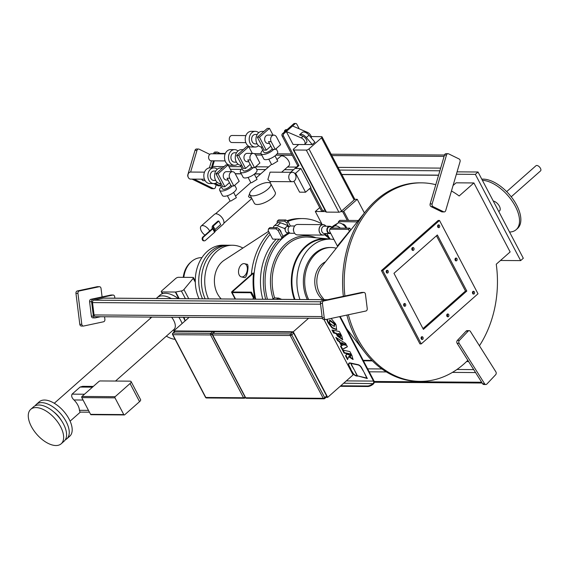 <?xml version="1.0" encoding="UTF-8"?>
<svg xmlns="http://www.w3.org/2000/svg" width="569" height="569" viewBox="0 0 569 569"><rect width="100%" height="100%" fill="white"/><g stroke="black" fill="none" stroke-linecap="round" stroke-linejoin="round"><path stroke-width="0.85" d="M267.828 182.535A11.807 4.268 152.3 0 1 270.737 183.709A11.807 4.268 152.3 0 1 265.246 191.205A11.807 4.268 152.3 0 1 252.743 195.864A11.807 4.268 152.3 0 1 249.827 194.69A11.807 4.268 152.3 0 1 255.325 187.194A11.807 4.268 152.3 0 1 267.828 182.535M270.737 183.709L275.268 192.336A11.807 4.268 152.3 0 1 269.777 199.833A11.807 4.268 152.3 0 1 257.266 204.491A11.807 4.268 152.3 0 1 254.357 203.311L249.827 194.69M249.99 192.528L248.525 196.618L249.933 197.756L251.448 197.763M289.379 179.669A4.701 3.627 90.4 0 0 292.352 181.717A4.701 3.627 90.4 0 0 295.581 179.221A4.701 3.627 90.4 0 0 295.389 174.356A4.701 3.627 90.4 0 0 292.416 172.307A4.701 3.627 90.4 0 0 289.187 174.804A4.701 3.627 90.4 0 0 289.379 179.669M292.416 172.307L270.076 172.151L267.885 179.512L270.012 181.554L292.352 181.717M215.8 171.056L213.887 171.041A4.701 3.627 90.4 0 0 210.658 173.538A4.701 3.627 90.4 0 0 210.85 178.396A4.701 3.627 90.4 0 0 213.823 180.444L215.736 180.458M222.515 167.969L220.665 167.955A7.838 6.053 90.4 0 0 215.274 172.115A7.838 6.053 90.4 0 0 215.601 180.209A7.838 6.053 90.4 0 0 220.338 183.623L221.121 183.623M217.28 169.263A7.838 6.053 90.4 0 0 213.908 167.905A7.838 6.053 90.4 0 0 208.524 172.066A7.838 6.053 90.4 0 0 208.851 180.167A7.838 6.053 90.4 0 0 213.802 183.581A7.838 6.053 90.4 0 0 217.187 182.272M213.908 167.905L209.925 167.876A7.838 6.053 90.4 0 0 204.541 172.037A7.838 6.053 90.4 0 0 204.861 180.138A7.838 6.053 90.4 0 0 209.812 183.552L213.802 183.581M232.479 171.696A4.182 3.229 90.4 0 0 229.606 173.915A4.182 3.229 90.4 0 0 229.784 178.232L227.123 178.211L231.199 185.978L233.859 185.999L239.2 181.276L235.118 173.517A4.182 3.229 90.4 0 0 232.479 171.696L226.505 171.653A4.182 3.229 90.4 0 0 223.631 173.872A4.182 3.229 90.4 0 0 223.802 178.189A4.182 3.229 90.4 0 0 226.441 180.01L228.077 180.024M204.442 179.199L190.587 179.1A3.521 2.717 -89.6 0 1 188.36 177.564A3.521 2.717 -89.6 0 1 188.218 173.922A3.521 2.717 -89.6 0 1 190.636 172.058L204.491 172.151M219.648 183.531L222.436 188.844A4.701 1.7 -27.7 0 0 223.596 189.313A4.701 1.7 -27.7 0 0 227.863 187.905A4.701 1.7 -27.7 0 0 230.772 185.16M236.498 152.769L234.584 152.755A4.701 3.627 90.4 0 0 231.348 155.252A4.701 3.627 90.4 0 0 231.547 160.109A4.701 3.627 90.4 0 0 234.52 162.158L236.427 162.172M243.212 149.683L241.363 149.668A7.838 6.053 90.4 0 0 235.971 153.829A7.838 6.053 90.4 0 0 236.299 161.93A7.838 6.053 90.4 0 0 241.036 165.337L241.818 165.344M237.977 150.977A7.838 6.053 90.4 0 0 234.606 149.626A7.838 6.053 90.4 0 0 229.222 153.779A7.838 6.053 90.4 0 0 229.542 161.881A7.838 6.053 90.4 0 0 234.499 165.295A7.838 6.053 90.4 0 0 237.885 163.986M234.606 149.626L230.623 149.597A7.838 6.053 90.4 0 0 225.232 153.751A7.838 6.053 90.4 0 0 225.559 161.852A7.838 6.053 90.4 0 0 230.509 165.266L234.499 165.295M253.177 153.41A4.182 3.229 90.4 0 0 250.303 155.629A4.182 3.229 90.4 0 0 250.474 159.953L247.821 159.932L251.896 167.691L254.549 167.713L259.891 162.997L255.815 155.23A4.182 3.229 90.4 0 0 253.177 153.41L247.202 153.367A4.182 3.229 90.4 0 0 244.329 155.586A4.182 3.229 90.4 0 0 244.499 159.91A4.182 3.229 90.4 0 0 247.138 161.731L248.767 161.738M225.139 160.913L211.284 160.814A3.521 2.717 -89.6 0 1 209.058 159.284A3.521 2.717 -89.6 0 1 208.908 155.643A3.521 2.717 -89.6 0 1 211.334 153.772L225.189 153.872M240.346 165.252L243.134 170.565A4.701 1.7 -27.7 0 0 244.293 171.034A4.701 1.7 -27.7 0 0 248.553 169.626A4.701 1.7 -27.7 0 0 251.47 166.873M232.323 185.985A7.838 2.831 152.3 0 1 221.597 191.084A7.838 2.831 152.3 0 1 219.662 190.302A7.838 2.831 152.3 0 1 221.384 186.838M234.705 185.245L236.256 188.19A7.838 2.831 152.3 0 1 232.614 193.168A7.838 2.831 152.3 0 1 224.314 196.255A7.838 2.831 152.3 0 1 222.379 195.48L219.662 190.302M253.02 167.706A7.838 2.831 152.3 0 1 242.287 172.798A7.838 2.831 152.3 0 1 240.36 172.023A7.838 2.831 152.3 0 1 242.081 168.552M255.403 166.959L256.953 169.911A7.838 2.831 152.3 0 1 253.305 174.882A7.838 2.831 152.3 0 1 245.004 177.976A7.838 2.831 152.3 0 1 243.077 177.194L240.36 172.023M263.909 131.403L262.053 131.389A7.838 6.053 90.4 0 0 256.669 135.55A7.838 6.053 90.4 0 0 256.989 143.644A7.838 6.053 90.4 0 0 261.733 147.051L262.508 147.058M257.195 134.49L255.282 134.476A4.701 3.627 90.4 0 0 252.046 136.973A4.701 3.627 90.4 0 0 252.245 141.83A4.701 3.627 90.4 0 0 255.211 143.879L257.124 143.893M258.667 132.698A7.838 6.053 90.4 0 0 255.303 131.339A7.838 6.053 90.4 0 0 249.912 135.5A7.838 6.053 90.4 0 0 250.239 143.601A7.838 6.053 90.4 0 0 255.189 147.015A7.838 6.053 90.4 0 0 258.575 145.7M255.303 131.339L251.32 131.311A7.838 6.053 90.4 0 0 245.929 135.472A7.838 6.053 90.4 0 0 246.256 143.573A7.838 6.053 90.4 0 0 251.206 146.987L255.189 147.015M245.829 142.627L231.981 142.535A3.521 2.717 -89.6 0 1 229.755 140.998A3.521 2.717 -89.6 0 1 229.606 137.357A3.521 2.717 -89.6 0 1 232.031 135.486L245.879 135.586M273.874 135.13A4.182 3.229 90.4 0 0 271 137.349A4.182 3.229 90.4 0 0 271.171 141.667L268.518 141.645L272.594 149.412L275.247 149.434L280.588 144.711L276.513 136.951A4.182 3.229 90.4 0 0 273.874 135.13L267.892 135.088A4.182 3.229 90.4 0 0 265.019 137.307A4.182 3.229 90.4 0 0 265.197 141.624A4.182 3.229 90.4 0 0 267.835 143.445L269.464 143.459M261.043 146.966L263.831 152.279A4.701 1.7 -27.7 0 0 264.99 152.748A4.701 1.7 -27.7 0 0 269.251 151.34A4.701 1.7 -27.7 0 0 272.16 148.594M275.005 155.878L277.757 161.112L272.252 164.477L271.52 164.384L268.767 159.149M212.721 225.936A6.6 3.45 -131.5 0 0 212.614 225.793L217.948 221.078L218.887 221.085L213.233 226.078L213.14 228.297A1.358 0.491 152.3 0 1 212.778 228.845L203.517 237.024A2.091 1.615 90.4 0 0 203.083 239.933A2.091 1.615 90.4 0 0 204.406 240.843A2.091 1.615 90.4 0 0 205.331 240.474L214.591 232.294L212.778 228.845M214.954 231.519L223.254 224.186A6.6 3.45 -131.5 0 0 222.358 218.083A6.6 3.45 -131.5 0 0 216.021 213.788A6.6 3.45 -131.5 0 0 214.513 214.285L201.156 226.085A6.6 3.45 -131.5 0 0 204.968 235.146M209.684 230.986A6.6 3.45 -131.5 0 0 202.671 225.58A6.6 3.45 -131.5 0 0 201.156 226.085M273.71 149.419A7.838 2.831 152.3 0 1 262.985 154.519A7.838 2.831 152.3 0 1 261.057 153.737A7.838 2.831 152.3 0 1 262.778 150.273M276.1 148.68L277.651 151.624A7.838 2.831 152.3 0 1 274.002 156.603A7.838 2.831 152.3 0 1 265.702 159.69A7.838 2.831 152.3 0 1 263.774 158.915L261.057 153.737M254.307 174.157L257.06 179.399L251.555 182.756L250.822 182.67L248.07 177.428M233.61 192.443L236.363 197.678L230.858 201.042L230.125 200.957L227.38 195.715M281.605 172.236L288.881 165.807A6.302 3.293 -131.5 0 0 288.021 159.981A6.302 3.293 -131.5 0 0 281.975 155.885A6.302 3.293 -131.5 0 0 280.538 156.361L276.932 159.548M212.614 225.793L212.571 226.071A1.358 0.491 -27.7 0 0 212.209 226.611L212.116 228.838L202.856 237.024L203.517 237.024M218.887 221.085L220.694 224.535L215.046 229.527L214.954 231.747A1.358 0.491 152.3 0 1 214.591 232.294M204.406 240.843L203.745 240.836A2.091 1.615 -89.6 0 1 202.422 239.926A2.091 1.615 -89.6 0 1 202.856 237.024M271.171 141.667L275.247 149.434M273.02 135.123L269.478 128.374L259.464 137.221L266.256 150.159L270.851 146.098M269.478 128.374L267.352 128.359L257.337 137.207L264.13 150.145L266.256 150.159M259.464 137.221L257.337 137.207M250.474 159.953L254.549 167.713M252.323 153.402L248.781 146.66L238.767 155.501L245.559 168.438L250.154 164.377M248.781 146.66L246.654 146.638L236.64 155.486L243.432 168.424L245.559 168.438M238.767 155.501L236.64 155.486M229.784 178.232L233.859 185.999M231.626 171.689L228.084 164.939L218.069 173.787L224.862 186.724L229.456 182.663M228.084 164.939L225.957 164.925L215.943 173.773L222.735 186.71L224.862 186.724M218.069 173.787L215.943 173.773M438.016 225.061A1.465 1.131 90.4 0 0 439.282 227.472A1.465 1.131 90.4 0 0 438.016 225.061M455.449 258.269A1.465 1.131 90.4 0 0 456.722 260.68A1.465 1.131 90.4 0 0 455.449 258.269M421.48 336.891A1.465 1.131 90.4 0 0 422.746 339.302A1.465 1.131 90.4 0 0 421.48 336.891M404.047 303.682A1.465 1.131 90.4 0 0 405.313 306.094A1.465 1.131 90.4 0 0 404.047 303.682M472.889 291.477A1.465 1.131 90.4 0 0 474.155 293.889A1.465 1.131 90.4 0 0 472.889 291.477M412.312 247.764A1.465 1.131 90.4 0 0 413.585 250.182A1.465 1.131 90.4 0 0 412.312 247.764M447.184 314.18A1.465 1.131 90.4 0 0 448.45 316.599A1.465 1.131 90.4 0 0 447.184 314.18M386.614 270.474A1.465 1.131 90.4 0 0 387.88 272.885A1.465 1.131 90.4 0 0 386.614 270.474A1.465 1.131 90.4 0 1 386.571 272.857M205.167 180.665L203.474 180.65A2.511 1.935 -89.6 0 1 201.725 179.178M281.136 232.6A3.279 1.714 -131.5 0 0 279.5 229.485M283.86 224.022A3.279 1.714 -131.5 0 0 282.793 223.624M346.514 228.141A3.279 1.714 -131.5 0 0 345.106 225.416A3.279 1.714 -131.5 0 0 342.566 224.03A3.279 1.714 -131.5 0 0 342.254 224.065M340.312 228.098A6.792 3.549 -131.5 0 0 335.71 225.85A6.792 3.549 -131.5 0 0 334.394 226.192L337.73 223.24L333.327 225.872L330.091 229.015M346.087 228.141A6.792 3.549 -131.5 0 0 339.046 222.899A6.792 3.549 -131.5 0 0 337.73 223.24M293.753 231.448A3.656 2.824 -89.6 0 1 293.775 227.856M331.172 226.782A3.656 2.824 90.4 0 0 329.721 226.249L324.408 226.213A3.656 2.824 90.4 0 0 322.794 226.853A3.656 2.824 90.4 0 0 321.677 230.943A3.656 2.824 90.4 0 0 324.358 233.525L329.664 233.56A3.656 2.824 90.4 0 0 330.703 233.318M325.795 233.539A5.121 3.955 -89.6 0 1 325.269 234.087A5.121 3.955 -89.6 0 1 319.778 232.749A5.121 3.955 -89.6 0 1 320.831 225.63A5.121 3.955 -89.6 0 1 325.845 226.22M332.282 226.789L329.714 226.775A3.137 2.418 90.4 0 0 328.334 227.316A3.137 2.418 90.4 0 0 327.374 230.822A3.137 2.418 90.4 0 0 329.671 233.041L330.561 233.048M329.721 226.249A3.656 2.824 90.4 0 0 328.107 226.889A3.656 2.824 90.4 0 0 326.99 230.978A3.656 2.824 90.4 0 0 329.664 233.56M325.959 226.22A5.228 4.033 90.4 0 0 323.092 224.634A5.228 4.033 90.4 0 0 320.788 225.544A5.228 4.033 90.4 0 0 319.195 231.391A5.228 4.033 90.4 0 0 323.014 235.082A5.228 4.033 90.4 0 0 325.319 234.172A5.228 4.033 90.4 0 0 325.909 233.539M323.092 224.634L297.587 224.456A5.228 4.033 90.4 0 0 295.29 225.367A5.228 4.033 90.4 0 0 293.689 231.206A5.228 4.033 90.4 0 0 297.516 234.905L323.014 235.082M294.699 226L290.937 225.971A3.656 2.824 90.4 0 0 289.322 226.611A3.656 2.824 90.4 0 0 288.206 230.701A3.656 2.824 90.4 0 0 290.88 233.29L294.642 233.311M285.169 229.648L284.564 228.496L286.228 227.017A3.137 2.418 90.4 0 0 285.169 229.648A3.137 2.418 90.4 0 0 286.669 232.515A3.137 2.418 90.4 0 0 287.565 232.742L289.436 232.757M284.564 228.496L277.281 225.758A6.792 3.549 -131.5 0 0 275.673 225.424A6.792 3.549 -131.5 0 0 274.116 225.943A6.792 3.549 -131.5 0 0 273.397 227.621M288.391 226.476L287.9 225.544L280.617 222.806A6.792 3.549 -131.5 0 0 279.009 222.472A6.792 3.549 -131.5 0 0 277.459 222.991L274.116 225.943M178.332 298.64A22.988 12.013 -131.5 0 0 165.408 293.255A22.988 12.013 -131.5 0 0 160.152 295.005L157.215 297.601A22.988 12.013 -131.5 0 0 156.39 298.483M188.439 317.943A22.988 12.013 -131.5 0 0 188.197 317.36M171.369 298.59A22.988 12.013 -131.5 0 0 162.471 295.852A22.988 12.013 -131.5 0 0 157.215 297.601M184.975 320.681A16.508 8.627 -131.5 0 0 184.036 317.331M93.323 386.408L82.676 386.337L80.087 387.055L72.078 394.132C71.182 395.96 71.822 397.902 73.998 399.964A11.942 6.245 48.5 0 1 79.432 410.313L80.037 412.12L89.44 412.184M115.507 381.052L174.036 329.351A11.942 6.245 -131.5 0 0 171.618 317.239M185.067 320.923A22.988 12.013 -131.5 0 0 183.36 317.324M182.13 323.519A22.988 12.013 -131.5 0 0 178.837 317.289M61.175 443.792L64.112 441.195A22.988 12.013 -131.5 0 0 60.99 419.943A22.988 12.013 -131.5 0 0 38.934 404.993A22.988 12.013 -131.5 0 0 33.678 406.735L30.74 409.331A22.988 12.013 -131.5 0 0 33.863 430.584A22.988 12.013 -131.5 0 0 55.918 445.534A22.988 12.013 -131.5 0 0 61.175 443.792A22.988 12.013 -131.5 0 0 58.052 422.539A22.988 12.013 -131.5 0 0 35.996 407.582A22.988 12.013 -131.5 0 0 30.74 409.331M61.587 420.825A16.508 8.627 -131.5 0 0 53.571 411.757M65.279 439.823A22.988 12.013 -131.5 0 0 66.786 438.834L69.724 436.238A22.988 12.013 -131.5 0 0 66.601 414.993A22.988 12.013 -131.5 0 0 44.538 400.035A22.988 12.013 -131.5 0 0 39.282 401.785L36.345 404.381A22.988 12.013 -131.5 0 0 35.178 405.747M66.786 438.834A22.988 12.013 -131.5 0 0 63.664 417.582A22.988 12.013 -131.5 0 0 41.601 402.632A22.988 12.013 -131.5 0 0 36.345 404.381M329.266 323.782L329.209 323.782A42.319 32.668 90.4 0 0 329.266 323.782A42.319 32.668 90.4 0 0 330.297 323.768M334.209 323.334A42.319 32.668 90.4 0 0 335.141 323.135M241.334 276.89A6.792 4.246 -76.3 0 0 241.953 276.961A6.792 4.246 -76.3 0 0 247.174 270.808A6.792 4.246 -76.3 0 0 244.549 263.689A6.792 4.246 -76.3 0 0 243.93 263.611A6.792 4.246 -76.3 0 0 238.71 269.77A6.792 4.246 -76.3 0 0 241.334 276.89L244.72 277.636C247.323 277.693 249.507 262.963 246.697 264.286M242.92 248.048A35.527 27.426 90.4 0 0 232.394 245.246L229.072 245.225A35.527 27.426 90.4 0 0 213.425 251.42A35.527 27.426 90.4 0 0 205.16 298.832M232.394 245.246A35.527 27.426 90.4 0 0 216.746 251.448A35.527 27.426 90.4 0 0 208.482 298.853M321.848 223.916A62.697 48.401 90.4 0 0 302.587 218.574L299.927 218.56A62.697 48.401 90.4 0 0 286.911 220.772M302.587 218.574A62.697 48.401 90.4 0 0 287.8 221.462M268.582 231.313L224.207 260.246A22.988 17.746 90.4 0 0 222.18 261.797A22.988 17.746 90.4 0 0 221.22 298.945M506.666 191.632L535.984 165.728A3.45 1.799 48.5 0 1 536.773 165.465A3.45 1.799 48.5 0 1 540.081 167.713A3.45 1.799 48.5 0 1 540.55 170.899L511.232 196.796M481.787 179.171A31.345 16.387 48.5 0 1 483.159 179.121A31.345 16.387 48.5 0 1 513.238 199.513A31.345 16.387 48.5 0 1 517.498 228.489L516.161 229.67A31.345 16.387 48.5 0 1 509.547 232.045M482.391 180.316A31.345 16.387 48.5 0 1 512.15 201.049A31.345 16.387 48.5 0 1 516.161 229.67M493.28 201.056A6.266 3.279 48.5 0 1 498.949 205.437A6.266 3.279 48.5 0 1 499.561 210.871L498.793 211.554M307.331 299.557A33.962 26.217 -89.6 0 1 314.849 253.433A33.962 26.217 -89.6 0 1 329.814 247.508L331.137 247.515A33.962 26.217 -89.6 0 1 336.307 248.219M308.661 299.564A33.962 26.217 -89.6 0 1 316.179 253.44A33.962 26.217 -89.6 0 1 331.137 247.515M322.908 299.671A20.897 16.131 -89.6 0 1 321.841 264.222A20.897 16.131 -89.6 0 1 325.489 261.811M459.133 343.356L484.603 383.748A2.091 1.615 90.4 0 0 485.841 384.509A2.091 1.615 90.4 0 0 486.872 384.039L495.627 374.758A2.091 1.615 90.4 0 0 495.862 371.82L470.399 331.428A2.091 1.615 90.4 0 0 469.162 330.66A2.091 1.615 90.4 0 0 468.123 331.137L459.368 340.411A2.091 1.615 90.4 0 0 459.133 343.356L457.142 343.342L467.825 360.284A99.269 76.637 -89.6 0 1 463.842 364.053A99.269 76.637 -89.6 0 1 420.114 381.379A99.269 76.637 -89.6 0 1 348.356 314.764M453.066 185.508L456.11 182.82L473.906 182.948L510.137 251.946L496.253 264.215A99.269 76.637 -89.6 0 1 479.439 345.767M363.598 292.459L323.775 300.958A2.091 1.615 90.4 0 0 322.438 303.362L324.23 317.794A2.091 1.615 90.4 0 0 325.809 319.543A2.091 1.615 90.4 0 0 326.08 319.515L365.903 311.015A2.091 1.615 90.4 0 0 367.24 308.611L365.447 294.18A2.091 1.615 90.4 0 0 363.868 292.43A2.091 1.615 90.4 0 0 363.598 292.459L361.607 292.445L344.899 296.008A99.269 76.637 -89.6 0 1 377.802 200.174A99.269 76.637 -89.6 0 1 421.522 182.848A99.269 76.637 -89.6 0 1 435.79 184.69L430.143 203.93L432.134 203.944A2.091 1.615 90.4 0 0 433.066 206.632L443.621 211.789A2.091 1.615 90.4 0 0 444.183 211.924A2.091 1.615 90.4 0 0 445.705 210.573L460.058 161.681A2.091 1.615 90.4 0 0 459.126 158.986L448.571 153.829A2.091 1.615 90.4 0 0 448.016 153.694A2.091 1.615 90.4 0 0 446.494 155.053L432.134 203.944M420.114 381.379L418.521 381.365A99.269 76.637 -89.6 0 1 364.985 352.481A99.269 76.637 -89.6 0 1 346.848 315.084M343.342 296.342A99.269 76.637 -89.6 0 1 365.988 210.957A99.269 76.637 -89.6 0 1 376.209 200.16A99.269 76.637 -89.6 0 1 419.929 182.841L421.522 182.848M412.39 247.892L411.956 248.276M386.692 270.602L386.251 270.986M457.142 343.342A2.091 1.615 -89.6 0 1 457.376 340.397L459.368 340.411M468.123 331.137L466.132 331.122L457.376 340.397M466.132 331.122A2.091 1.615 -89.6 0 1 467.17 330.646L469.162 330.66M473.906 182.948L459.155 195.978A99.269 76.637 -89.6 0 0 451.459 190.978M444.183 211.924L442.191 211.91A2.091 1.615 -89.6 0 1 441.629 211.775L443.621 211.789M433.066 206.632L431.074 206.618L441.629 211.775M431.074 206.618A2.091 1.615 -89.6 0 1 430.143 203.93M361.607 292.445A2.091 1.615 -89.6 0 1 361.877 292.416A2.091 1.615 -89.6 0 1 362.147 292.445M324.138 299.678L321.535 296.307A20.897 16.131 -89.6 0 1 321.748 266.512L365.988 210.957M437.981 227.444A1.465 1.131 90.4 0 0 437.995 225.082M455.413 260.652A1.465 1.131 90.4 0 0 455.428 258.29M421.444 339.273A1.465 1.131 90.4 0 0 421.458 336.905M404.004 306.065A1.465 1.131 90.4 0 0 404.026 303.697M472.846 293.86A1.465 1.131 90.4 0 0 472.867 291.499M412.276 250.154A1.465 1.131 90.4 0 0 412.29 247.785M447.142 316.57A1.465 1.131 90.4 0 0 447.163 314.202M381.436 270.581L419.929 343.896L421.252 343.904L478.003 293.775L439.51 220.459L438.18 220.452L381.436 270.581L382.766 270.588L421.252 343.904M439.51 220.459L382.766 270.588M466.8 291.043L437.362 234.983L393.968 273.319L423.4 329.38L466.8 291.043L465.47 291.036L436.459 235.779M422.98 328.576L465.47 291.036M456.374 174.228L475.357 174.363L520.642 260.616L500.485 260.474M457.071 171.852L478.024 172.002L475.357 174.363M478.024 172.002L523.309 258.255L520.642 260.616M269.201 232.493A62.697 48.401 90.4 0 0 251.391 274.414M278.113 230.559L275.88 228.823L268.575 228.774L269.912 227.593L277.217 227.65L279.45 229.385L278.113 230.559L281.733 237.465L283.07 236.284L282.651 237.998L281.314 239.179L272.679 239.115L270.175 234.35A62.697 48.401 90.4 0 0 255.709 299.187M253.504 273.141L232.813 291.42A1.046 0.377 -27.7 0 0 232.55 291.911A1.046 0.377 -27.7 0 0 232.806 292.018L251.406 292.146L254.208 297.495L253.546 298.085L250.737 292.736L232.138 292.608A2.091 0.754 152.3 0 1 231.626 292.395A2.091 0.754 152.3 0 1 232.145 291.413L252.842 273.134L253.504 273.141A62.697 48.401 90.4 0 0 255.04 299.187M276.2 239.144A53.991 41.679 90.4 0 0 262.786 299.237M331.186 326.35L330.269 324.6L330.902 324.607M330.639 324.273L330.269 324.6M277.089 223.318L277.252 221.106L284.557 221.163L285.894 219.983L288.127 221.718L290.396 226.035M277.252 221.106L278.59 219.926L285.894 219.983M288.127 221.718L286.79 222.892L288.675 226.483M286.79 222.892L284.557 221.163M334.757 323.448L335.326 323.448M334.565 332.794L333.228 330.24M334.757 324.636L335.39 324.643M275.88 228.823L277.217 227.65M270.175 234.35L268.148 230.488L268.575 228.774M279.45 229.385L283.07 236.284M281.314 239.179L281.733 237.465M254.208 297.495L252.842 299.173M251.406 292.146L250.737 292.736M253.546 298.085L252.657 299.166M299.571 134.789L302.203 132.463A6.266 3.279 48.5 0 1 302.217 132.442A6.266 3.279 48.5 0 1 309.01 135.187L314.906 142.186L312.239 144.547L304.166 144.49M283.753 133.772A1.565 1.209 90.4 0 0 283.433 135.948L282.103 135.941A1.565 1.209 -89.6 0 1 282.423 133.765L283.753 133.772L286.292 131.531L301.25 137.918A4.182 2.184 48.5 0 1 304.515 141.041A4.182 2.184 48.5 0 1 304.664 144.227L306.471 142.634A4.182 2.184 -131.5 0 0 306.321 139.448A4.182 2.184 -131.5 0 0 303.049 136.325L299.529 134.825A6.266 3.279 48.5 0 1 299.55 134.803A6.266 3.279 48.5 0 1 306.342 137.549L312.239 144.547M298.689 144.512L293.817 148.815A2.091 0.754 -27.7 0 0 293.291 149.796A2.091 0.754 -27.7 0 0 293.81 150.003L306.293 150.095A2.091 0.754 -27.7 0 0 308.96 148.922L321.506 137.833A2.091 0.754 -27.7 0 0 322.033 136.852A2.091 0.754 -27.7 0 0 321.513 136.645L311.243 136.574M347.268 220.416L342.687 211.689L340.611 211.675A2.091 0.754 152.3 0 1 338.896 212.194L306.293 150.095M342.687 211.689L343.754 211.22L348.584 220.423M322.033 136.852L354.636 198.958A2.091 0.754 152.3 0 1 354.629 199.285L357.24 199.306L343.754 211.22M354.629 199.285A2.091 0.754 152.3 0 1 354.117 199.939L321.506 137.833M308.96 148.922L341.564 211.028L354.117 199.939M341.564 211.028A2.091 0.754 152.3 0 1 340.611 211.675M309.721 188.545L321.634 211.241L322.964 211.248L324.735 209.684M325.724 211.568L315.326 211.49L319.728 207.607M282.103 135.941L297.85 165.928M299.244 128.836L296.783 124.156A1.565 1.209 90.4 0 0 295.795 123.473A1.565 1.209 90.4 0 0 295.105 123.743L293.775 123.736L282.423 133.765M293.775 123.736A1.565 1.209 -89.6 0 1 294.465 123.466L295.795 123.473M329.6 239.144A42.796 33.045 90.4 0 0 326.77 238.731L308.839 237.124A44.282 34.19 90.4 0 0 274.607 297.907L278.646 298.12L281.691 299.372M274.607 297.907L272.174 299.308M329.067 237.401A53.699 41.452 90.4 0 0 328.797 237.152L330.347 239.158M329.451 239.144A42.732 32.988 90.4 0 0 298.192 255.929A42.732 32.988 90.4 0 0 294.635 299.465M333.953 239.506A42.319 32.668 90.4 0 0 329.871 239.151L324.892 239.115A42.319 32.668 90.4 0 0 294.984 299.472M329.871 239.151A42.319 32.668 90.4 0 0 299.963 299.507M278.134 298.028L276.648 299.337M278.646 298.12L277.259 299.344M357.24 199.306L364.402 212.948M315.326 211.49L322.225 224.627M326.905 233.546L328.79 237.138M283.433 135.948L298.967 165.536L298.298 165.529L290.638 172.3M310.624 187.742L322.964 211.248M293.874 181.298L299.586 192.173L305.56 192.215L310.902 187.5L300.937 168.524L295.624 168.488L298.967 165.536M304.664 144.227A4.182 2.184 48.5 0 1 303.711 144.547L293.085 144.469L286.292 131.531L295.105 123.743M285.482 130.23A3.137 1.636 -131.5 0 0 284.763 130.472L285.432 129.881A3.137 1.636 48.5 0 1 286.143 129.64L285.482 130.23L286.413 130.237M284.763 130.472A3.137 1.636 -131.5 0 0 284.5 131.93M287.082 129.647L286.143 129.64M293.81 150.003L326.414 212.109L338.896 212.194M326.414 212.109A2.091 0.754 152.3 0 1 325.902 211.903L293.291 149.796M292.566 125.991L307.523 132.371A4.182 2.184 48.5 0 1 311.343 137.954M305.56 192.215L295.596 173.239L300.937 168.524M294.557 173.232L295.596 173.239M150.038 317.089A22.988 12.013 -131.5 0 0 150.522 318.249M166.34 336.151A22.988 12.013 -131.5 0 0 175.067 339.33M130.052 383.534A4.182 1.515 -27.7 0 0 131.098 381.571L140.607 399.687A4.182 1.515 152.3 0 1 139.561 401.65L130.052 383.534L115.166 396.685A0.839 0.647 90.4 0 0 114.995 397.852L123.779 414.581A0.839 0.647 90.4 0 0 124.675 414.801L139.561 401.65M114.995 397.852L81.787 397.61L90.571 414.346L123.779 414.581M81.787 397.61A0.839 0.647 -89.6 0 1 81.957 396.451L98.85 381.529A1.046 0.377 -27.7 0 1 100.18 380.946L130.066 381.159A4.182 1.515 -27.7 0 1 131.098 381.571M124.305 414.943L91.097 414.709A0.839 0.647 -89.6 0 1 90.571 414.346M183.837 277.352A22.895 17.675 -89.6 0 1 201.49 257.657L201.903 257.665M202.507 298.81A35.527 27.426 -89.6 0 1 202.429 263.042A35.527 27.426 -89.6 0 1 226.419 245.203A35.527 27.426 -89.6 0 1 227.749 245.253M199.05 298.789A35.527 27.426 -89.6 0 1 198.979 263.02A35.527 27.426 -89.6 0 1 222.963 245.182L226.419 245.203M183.246 277.345A21.942 16.942 -89.6 0 1 191.234 261.811M161.809 291.94A2.091 0.754 152.3 0 1 161.29 291.733A2.091 0.754 152.3 0 1 161.816 290.752L175.7 278.483A2.091 0.754 152.3 0 1 178.367 277.309L192.934 277.416A2.091 0.754 152.3 0 1 193.453 277.622A2.091 0.754 152.3 0 1 193.225 278.298L183.929 289.521A2.091 0.754 152.3 0 1 181.362 290.958L175.729 291.997A2.091 0.754 152.3 0 1 175.33 292.032L161.809 291.94L162.691 293.618M283.028 236.206L287.281 233.667L286.669 232.515M287.281 233.667L288.319 232.749M289.479 226.483L287.608 226.469A3.137 2.418 90.4 0 0 286.228 227.017L287.9 225.544M334.394 226.192L331.3 228.034M331.009 228.205L329.984 228.816M329.871 229.207L348.47 229.343L349.466 231.242L337.381 246.036L329.451 230.929L329.871 229.207L331.208 228.034L349.807 228.162L350.788 230.04M349.715 231.391L337.381 246.036M349.807 228.162L348.47 229.343M350.71 230.139L349.466 231.242M338.185 223.027L338.555 221.547L339.885 220.367L358.392 220.495M338.555 221.547L357.268 221.903M358.171 220.772L357.147 221.675M446.494 155.053L444.496 155.038L435.79 184.69M444.496 155.038A2.091 1.615 -89.6 0 1 446.018 153.68L448.016 153.694M212.642 167.898A2.091 1.615 -89.6 0 1 212.664 166.489L214.321 160.835M211.391 167.891L213.46 160.828M215.523 153.801L215.644 153.41L213.652 153.395A2.091 1.615 -89.6 0 1 215.174 152.044L217.166 152.058A2.091 1.615 90.4 0 0 215.644 153.41M219.954 185.7A2.091 1.615 90.4 0 0 220.509 185.835L218.517 185.821A2.091 1.615 -89.6 0 1 217.963 185.686L219.954 185.7L215.196 183.374M217.166 152.058A2.091 1.615 90.4 0 1 217.721 152.186L220.246 153.417M216.661 153.808A2.091 1.615 -89.6 0 1 217.628 153.402L225.367 153.459M217.963 185.686L213.638 183.574M209.392 167.905L211.469 160.814M213.531 153.786L213.652 153.395M188.076 176.867A2.091 1.615 -89.6 0 1 187.82 174.804L195.003 150.358A2.091 1.615 -89.6 0 1 196.525 149.007L198.517 149.021A2.091 1.615 90.4 0 1 199.072 149.156L209.783 154.384M216.184 184.818L215.445 187.343A2.091 1.615 90.4 0 1 213.923 188.695A2.091 1.615 90.4 0 1 213.361 188.559L194.05 179.121M213.923 188.695L211.931 188.68A2.091 1.615 -89.6 0 1 211.369 188.545L192.052 179.107M190.629 172.058L196.995 150.372L195.003 150.358M198.517 149.021A2.091 1.615 90.4 0 0 196.995 150.372M344.899 296.008L321.784 300.944L323.775 300.958M324.088 319.501A2.091 1.615 -89.6 0 1 323.818 319.529A2.091 1.615 -89.6 0 1 322.239 317.779L324.23 317.794M322.438 303.362L320.447 303.348L322.239 317.779M320.447 303.348A2.091 1.615 -89.6 0 1 321.784 300.944M95.905 316.67A2.091 1.615 -89.6 0 1 95.628 316.698A2.091 1.615 -89.6 0 1 94.056 314.949L92.512 302.58A2.091 1.615 -89.6 0 1 93.849 300.176L103.409 298.135A2.091 1.615 -89.6 0 1 103.679 298.106A2.091 1.615 -89.6 0 1 103.949 298.142M100.564 316.734L95.236 317.872A2.091 1.615 90.4 0 1 94.966 317.9A2.091 1.615 90.4 0 1 93.387 316.151L91.588 301.719L89.596 301.705A2.091 1.615 -89.6 0 1 90.933 299.301L110.841 295.055A2.091 1.615 -89.6 0 1 111.119 295.027A2.091 1.615 -89.6 0 1 111.389 295.055M111.119 295.027L113.11 295.041A2.091 1.615 90.4 0 1 114.682 296.79L114.86 298.192M113.11 295.041A2.091 1.615 90.4 0 0 112.833 295.069L110.841 295.055M90.933 299.301L92.925 299.315L112.833 295.069M92.925 299.315A2.091 1.615 90.4 0 0 91.588 301.719M93.245 317.858A2.091 1.615 -89.6 0 1 92.967 317.886A2.091 1.615 -89.6 0 1 91.396 316.136L89.596 301.705M81.651 326.016A2.091 1.615 -89.6 0 1 81.381 326.044A2.091 1.615 -89.6 0 1 79.802 324.294L81.794 324.309L77.946 293.376L75.954 293.369A2.091 1.615 -89.6 0 1 77.292 290.965L97.199 286.712A2.091 1.615 -89.6 0 1 97.47 286.684A2.091 1.615 -89.6 0 1 97.74 286.719M79.802 324.294L75.954 293.369M77.292 290.965L79.283 290.979L99.191 286.726L97.199 286.712M97.47 286.684L99.461 286.698A2.091 1.615 90.4 0 1 101.04 288.447L102.093 296.918M104.561 316.762L104.888 319.38A2.091 1.615 90.4 0 1 103.551 321.784L83.643 326.03A2.091 1.615 90.4 0 1 83.373 326.058A2.091 1.615 90.4 0 1 81.794 324.309M79.283 290.979A2.091 1.615 90.4 0 0 77.946 293.376M467.825 360.284L482.612 383.734L484.603 383.748M485.841 384.509L483.842 384.495A2.091 1.615 -89.6 0 1 482.612 383.734M349.907 351.606L351.486 354.558L346.891 353.662L344.06 353.022L342.467 349.992L349.907 351.606M326.087 397.326L327.694 397.34L353.065 374.928L323.974 319.529M346.308 380.896L373.499 381.088L339.65 316.62M331.122 318.441L335.689 324.081L333.783 323.676L329.479 320.425L329.743 322.829L327.836 322.431L326.713 319.38M348.619 354.622L346.535 354.217L345.532 355.824L347.545 359.651L348.705 356.678L353 359.473L351.855 355.255L350.355 354.964L350.632 356.379L348.619 354.622M337.637 333.889L341.4 335.34L339.373 331.528L331.962 329.97L333.555 333L336.03 333.583L336.464 334.373L338.057 334.686L337.637 333.889L338.036 333.541L339.778 333.882L339.38 334.231M334.302 326.556L334.124 324.373L336.051 324.778L336.578 329.657L332.147 328.057L328.213 323.135L330.148 323.541L334.302 326.556L334.707 324.494M336.848 335.077L337.381 336.059L342.63 339.714L341.77 336.037L340.177 335.724L340.312 336.841L338.491 335.397L336.848 335.077M342.559 345.326L343.605 344.8L346.677 345.397L347.41 346.77L342.232 349.537L340.539 346.308L341.443 345.781L340.603 344.209L342.133 344.508L342.559 345.326M339.352 341.855L337.573 340.66L335.866 337.41L345.653 343.463L346.308 344.7L343.271 344.103L341.308 342.958L341.763 343.811L340.234 343.512L339.352 341.855L339.75 341.507L337.972 340.305L336.734 337.95M351.436 365.021L354.238 369.779L351.713 365.021A1.607 0.839 -131.5 0 1 351.663 363.811A1.607 0.839 -131.5 0 1 352.218 363.712L358.093 364.942A3.428 1.792 -131.5 0 1 361.379 367.794L363.698 371.628L361.685 367.809A3.862 2.02 -131.5 0 0 358.015 364.644L350.291 362.979A3.862 2.02 -131.5 0 0 348.946 363.214A3.862 2.02 -131.5 0 0 349.046 366.095L350.909 369.132L349.302 366.095A3.428 1.792 -131.5 0 1 349.21 363.541A3.428 1.792 -131.5 0 1 350.39 363.321L351.35 363.513A2.041 1.067 -131.5 0 0 351.436 365.021L351.628 364.85M357.325 376.159L356.237 375.931A3.862 2.02 -131.5 0 1 352.545 372.766L350.973 369.772L352.837 372.766A3.428 1.792 -131.5 0 0 356.123 375.576L357.14 375.782L354.608 370.476L357.446 375.846L366.849 378.072L364.068 372.325L367.332 378.527L357.631 375.889M351.578 363.925A2.041 1.067 48.5 0 1 351.663 363.271M351.663 363.811L352.069 363.463A1.607 0.839 48.5 0 1 352.19 363.385M348.932 363.968A3.862 2.02 48.5 0 1 349.167 363.065M349.21 363.541L349.615 363.186A3.428 1.792 48.5 0 1 350.127 362.944M341.443 345.781L341.841 345.426L341.265 344.337M347.353 346.656L342.63 349.181L340.987 346.044M342.794 339.487L337.509 335.205M340.312 336.841L340.746 335.838M328.896 323.277L332.588 327.737L336.77 329.451M341.144 334.857L340.212 334.672L339.778 333.882M337.801 334.202L336.862 334.017L336.435 333.228L333.953 332.652L332.616 330.112M350.632 356.379L350.959 355.084M347.794 359.011L345.931 355.469L346.699 354.252M353.164 359.245L349.103 356.329L348.705 356.678M340.76 385.796L367.56 385.988A4.182 1.515 -27.7 0 0 372.887 383.648L373.428 383.933A2.297 1.778 90.4 0 0 373.897 380.732L340.177 316.506M327.168 319.28L328.235 322.075L329.529 322.346M335.404 323.583L334.181 323.327L329.878 320.07L329.479 320.425M341.507 343.327L340.632 343.157L339.75 341.507M341.308 342.958L341.706 342.602L343.669 343.747L346.052 344.217M343.135 350.134L344.465 352.673L351.222 354.074M205.537 397.361A1.152 1.152 0 0 0 206.547 397.973A1.152 0.889 90.4 0 1 205.822 397.475A1.152 0.413 152.3 0 1 205.537 397.361L172.571 334.565A1.152 0.413 -27.7 0 0 172.855 334.686L205.822 397.475L243.539 397.745L210.573 334.949L172.855 334.686A1.152 0.889 90.4 0 1 173.09 333.085A1.152 0.597 -131.5 0 0 172.827 333.171L174.761 331.464A1.152 0.597 48.5 0 1 175.024 331.378L173.09 333.085L210.807 333.356L212.749 331.642L175.024 331.378M212.749 331.642A1.152 0.597 48.5 0 1 213.859 332.41M327.694 397.34L293.277 331.784L173.737 330.938L174.249 331.912M326.634 395.96L293.668 333.164L291.733 334.871L324.7 397.667L326.634 395.96A1.152 0.597 48.5 0 1 326.67 396.813L324.728 398.52A1.152 0.597 -131.5 0 0 324.7 397.667A1.152 0.413 -27.7 0 1 323.235 398.314L290.268 335.518L212.699 334.963L245.666 397.759L323.235 398.314A1.152 0.889 90.4 0 0 324.465 398.613A1.152 0.597 -131.5 0 0 324.728 398.52A1.152 1.152 0 0 1 323.96 398.812L246.391 398.257A1.152 0.889 90.4 0 1 245.666 397.759A1.152 0.413 152.3 0 1 245.381 397.646L212.415 334.849A1.152 0.413 -27.7 0 0 212.699 334.963A1.152 0.889 90.4 0 1 212.934 333.37L290.503 333.918L292.445 332.211L214.869 331.656L212.934 333.37A1.152 0.597 -131.5 0 0 212.671 333.455L214.605 331.748A1.152 0.597 48.5 0 1 214.869 331.656M292.445 332.211A1.152 0.597 48.5 0 1 293.668 333.164M340.177 386.308L367.837 386.507L367.56 385.988M373.157 384.167A4.182 1.515 152.3 0 1 367.837 386.507M372.887 383.648L343.697 383.2M373.499 381.088A1.671 1.287 -89.6 0 1 373.157 383.414M173.737 330.938L189.1 317.367M293.277 331.784L308.64 318.213M328.235 322.075L327.836 322.431M334.181 323.327L333.783 323.676M345.931 355.469L345.532 355.824M349.387 356.742L348.989 357.097M340.212 334.672L339.814 335.027M333.953 332.652L333.555 333M336.435 333.228L336.03 333.583M336.862 334.017L336.464 334.373M337.78 335.703L337.381 336.059M342.63 349.181L342.232 349.537M337.972 340.305L337.573 340.66M340.632 343.157L340.234 343.512M343.669 343.747L343.271 344.103M344.465 352.673L344.06 353.022M347.31 353.264L346.912 353.619M347.289 353.306L346.891 353.662M215.046 229.527L213.233 226.078M214.961 229.648L213.155 226.199M214.954 231.747L213.14 228.297M233.126 292.018L232.813 291.42M235.523 299.045L232.138 292.608M309.01 135.187L306.342 137.549M329.615 239.144L326.77 238.731A42.796 33.045 90.4 0 0 294.351 299.465M316.051 237.771A45.534 35.157 90.4 0 0 279.72 250.588A45.534 35.157 90.4 0 0 273.013 298.561M329.899 239.151A52.512 40.541 90.4 0 0 324.479 234.741M289.806 233.006A52.512 40.541 90.4 0 0 267.451 299.273M279.166 239.165A53.763 41.509 90.4 0 0 265.666 299.258M303.049 136.325L301.25 137.918M307.523 132.371L306.705 133.096M79.432 410.313L88.487 410.377M73.998 399.964L83.053 400.028M72.078 394.132L84.482 394.225M80.087 387.055L92.491 387.148M81.957 396.451L115.166 396.685M195.309 282.26L193.225 278.298M178.801 298.64L175.33 292.032M179.214 298.647L175.729 291.997M188.759 298.711L183.929 289.521M185.423 298.689L181.362 290.958M277.281 225.758L280.617 222.806M235.21 173.687L241.256 173.73M254.713 173.83L260.716 173.872M341.77 174.448L438.599 175.138M439.873 170.792L339.473 170.074M293.526 169.747L284.486 169.683M265.609 169.548L256.733 169.491M241.284 169.377L230.374 169.299M212.664 166.489L224.094 166.568M228.958 166.603L241.1 166.689M255.595 166.795L268.625 166.888M287.509 167.023L296.541 167.087M338.057 167.378L440.662 168.111M444.105 156.375L331.862 155.579M292.267 155.294L275.83 155.181M261.761 155.081L255.709 155.038M211.369 188.545L213.361 188.559M320.553 304.202L92.512 302.58M94.056 314.949L322.09 316.57M93.849 300.176L320.731 301.79M327.467 299.728L103.409 298.135M91.396 316.136L93.387 316.151M374.16 381.493L481.68 382.254M475.563 372.56L452.412 372.396M386.351 371.927L369.21 371.806M367.659 368.854L381.863 368.954M456.943 369.487L473.7 369.608M468.628 361.564L466.552 361.55M372.368 360.881L363.442 360.817M212.315 334.067L212.038 334.309L245.068 397.048M244.777 398.044A1.152 0.597 -131.5 0 0 245.04 397.959A1.152 0.597 -131.5 0 0 245.004 397.098A1.152 0.413 -27.7 0 1 243.539 397.745A1.152 0.889 90.4 0 0 244.777 398.044M210.807 333.356A1.152 0.889 90.4 0 0 210.573 334.949A1.152 0.413 152.3 0 0 212.038 334.309A1.152 0.597 -131.5 0 0 210.807 333.356M290.503 333.918A1.152 0.889 90.4 0 0 290.268 335.518A1.152 0.413 152.3 0 0 291.733 334.871A1.152 0.597 -131.5 0 0 290.503 333.918M223.83 223.276L251.847 198.524M269.628 182.813L271.043 181.561M215.48 213.83L230.104 200.914M235.538 196.113L250.801 182.628M256.235 177.827L271.498 164.349M80.343 412.12L70.101 421.167M247.024 264.293L244.549 263.689M346.571 328.676L364.985 352.481M235.111 299.045L231.626 292.395M302.217 132.442L299.55 134.803M325.212 234.264L328.925 237.259M330.305 323.782L329.636 324.43M151.823 317.097L54.29 403.265M162.343 293.732L161.29 291.733M195.288 281.122L193.453 277.622M235.282 173.822L241.327 173.865M254.556 173.958L260.574 174M341.834 174.576L438.557 175.266M254.258 153.658L261.043 153.708M277.075 153.822L291.548 153.929M331.144 154.206L444.503 155.017M363.868 292.43L361.877 292.416M325.809 319.543L323.818 319.529M92.967 317.886L94.966 317.9M81.381 326.044L83.373 326.058M103.679 298.106L327.602 299.699M95.628 316.698L322.367 318.313M374.196 382.247L482.156 383.015M363.186 360.333L371.891 360.397M467.042 361.073L468.33 361.08M172.827 333.171A1.152 1.152 0 0 0 172.571 334.565M206.547 397.973L244.265 398.243A1.152 1.152 0 0 0 245.04 397.959L245.388 397.646A1.152 1.152 0 0 0 246.391 398.257M212.671 333.455A1.152 1.152 0 0 0 212.415 334.849"/></g></svg>

